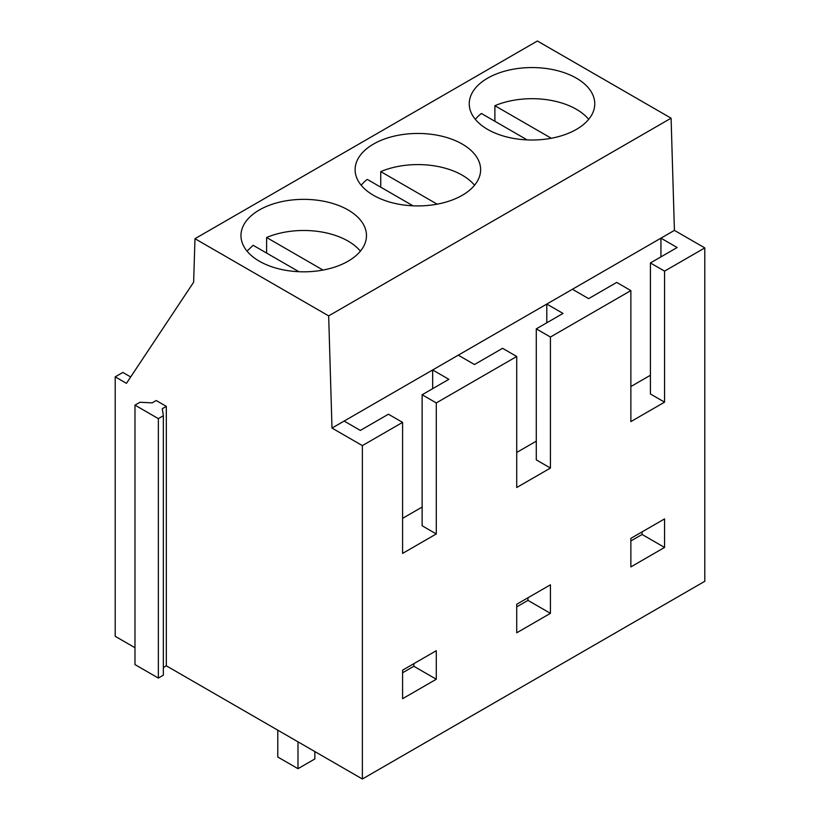 <?xml version="1.0" encoding="UTF-8"?>
<svg xmlns="http://www.w3.org/2000/svg" width="820" height="820" viewBox="0 0 820 820"><rect width="100%" height="100%" fill="white"/><g stroke="black" fill="none" stroke-linecap="round" stroke-linejoin="round"><path stroke-width="1.23" d="M588.678 119.351A62.761 36.234 0 0 0 549.677 100.153A62.761 36.234 0 0 0 494.89 105.708L551.286 138.262M527.168 139.912L481.401 113.488A62.761 36.234 0 0 0 475.333 119.351M494.89 121.268L494.89 105.708M474.534 185.248A62.761 36.234 0 0 0 435.533 166.05A62.761 36.234 0 0 0 380.746 171.605L437.142 204.17M413.024 205.81L367.257 179.385A62.761 36.234 0 0 0 361.189 185.248M380.746 187.175L380.746 171.605M360.39 251.156A62.761 36.234 0 0 0 321.389 231.947A62.761 36.234 0 0 0 266.603 237.503L322.998 270.067M298.89 271.707L253.124 245.282L247.045 251.145M266.603 253.072L266.603 237.503M297.988 741.833L297.988 768.688L277.775 757.014L277.775 730.159M297.988 768.688L314.849 758.961L314.849 751.561M163.344 667.531L166.327 665.819L362.368 779L704.79 581.298L704.79 247.906L674.419 230.379L671.088 118.182L537.397 41L194.975 238.702L193.633 282.223L126.444 383.34L115.21 376.851L115.21 636.31L134.982 647.718M163.344 415.74L163.344 675.188L158.352 678.078L134.982 664.589L134.982 405.131L139.984 402.251L152.172 402.866L156.21 400.529L166.327 406.371L162.278 408.698L163.344 415.74L158.352 418.63L134.982 405.131M130.677 376.964L122.846 372.444L115.21 376.851M671.088 118.182L328.666 315.885L194.975 238.702M435.533 134.921A62.761 36.234 0 0 0 355.111 169.689A62.761 36.234 0 0 0 400.191 204.457A62.761 36.234 0 0 0 480.622 169.689A62.761 36.234 0 0 0 435.533 134.921M321.389 200.818A62.761 36.234 0 0 0 240.967 235.586A62.761 36.234 0 0 0 286.057 270.354A62.761 36.234 0 0 0 366.478 235.586A62.761 36.234 0 0 0 321.389 200.818M549.677 69.023A62.761 36.234 0 0 0 469.245 103.781A62.761 36.234 0 0 0 514.335 138.549A62.761 36.234 0 0 0 594.766 103.781A62.761 36.234 0 0 0 549.677 69.023M328.666 315.885L331.997 428.071L344.133 421.07L360.339 430.428L388.434 414.213L402.589 422.382L402.589 553.408L436.291 533.953L422.136 525.774L422.136 394.758L448.868 379.322L432.663 369.953L344.133 421.07M674.419 230.379L432.663 369.953L432.663 388.68M704.79 247.906L664.569 271.133L650.414 262.954L650.414 393.979L664.569 402.148L630.867 421.613L630.867 290.587L550.435 337.03L550.435 468.056L516.723 487.51L516.723 356.485L436.291 402.928L436.291 533.953M650.414 262.954L677.156 247.517L660.941 238.159L660.941 256.885M402.589 422.382L362.368 445.608L331.997 428.071M362.368 779L362.368 445.608M664.569 271.133L664.569 402.148M550.435 613.339L516.723 632.804L516.723 604.258L550.435 584.803L550.435 613.339L527.957 600.373L516.723 606.861M436.291 679.247L402.589 698.701L402.589 670.165L436.291 650.701L436.291 679.247L413.823 666.27L402.589 672.759M664.569 547.442L630.867 566.907L630.867 538.361L664.569 518.906L664.569 547.442L642.101 534.476L630.867 540.954M166.327 665.819L166.327 406.371M158.352 678.078L158.352 418.63M422.136 507.057L402.589 518.342M516.723 356.485L502.568 348.315L474.483 364.531L458.277 355.173M436.291 402.928L422.136 394.758M550.435 337.03L536.28 328.861L563.012 313.424L546.797 304.056L546.797 322.783M536.28 441.16L516.723 452.445M630.867 290.587L616.712 282.418L588.627 298.634L572.411 289.276M650.414 375.263L630.867 386.548M536.28 328.861L536.28 459.876L550.435 468.056M527.957 600.373L527.957 597.78M413.823 666.27L413.823 663.677M642.101 534.476L642.101 531.872"/></g></svg>
